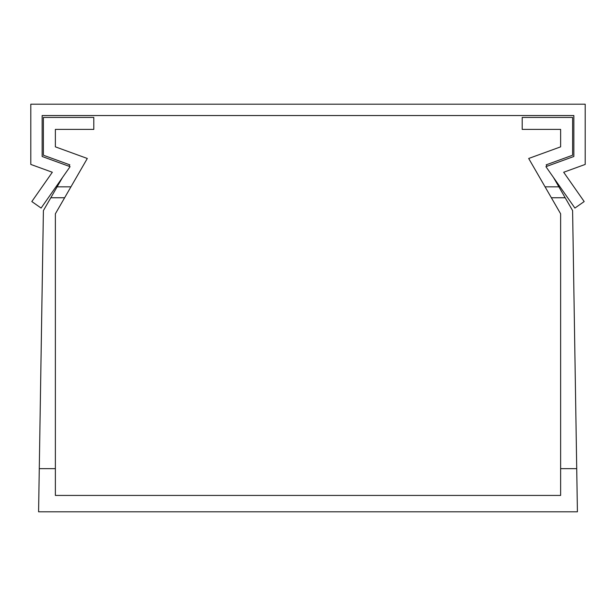 <?xml version="1.0" encoding="UTF-8"?>
<svg xmlns="http://www.w3.org/2000/svg" width="616" height="616" viewBox="0 0 616 616"><rect width="100%" height="100%" fill="white"/><g stroke="black" fill="none" stroke-linecap="round" stroke-linejoin="round"><path stroke-width="0.92" d="M577.415 511.804L576.722 468.653L560.629 468.653L560.629 495.426L55.371 495.426L55.371 468.653L39.278 468.653L38.585 511.804L577.415 511.804M547.008 166.258L546.184 164.842L572.603 155.224L572.603 117.425L522.199 117.425L522.199 129.399L560.629 129.399L560.629 146.847L528.69 158.474L545.068 186.841L558.889 186.841L572.603 210.595L576.722 468.653M39.278 468.653L43.397 210.595L57.111 186.841L70.932 186.841L55.371 213.798L55.371 468.653M560.629 468.653L560.629 213.798L545.068 186.841M560.629 129.399L560.629 146.847M558.889 186.841L553.468 177.454M70.932 186.841L87.31 158.474L55.371 146.847L55.371 129.399L93.801 129.399L93.801 117.425L43.397 117.425L43.397 155.224L69.816 164.842L68.992 166.258M62.532 177.454L57.111 186.841M55.371 146.847L55.371 129.399M41.103 208.062L31.816 201.555L52.322 172.257L30.8 164.426L30.8 104.196L585.2 104.196L585.2 164.426L563.678 172.257L584.184 201.555L574.897 208.062L545.907 166.659L573.858 156.487L573.858 115.539L42.142 115.539L42.142 156.487L70.093 166.659L41.103 208.062M565.188 197.751L551.366 197.751M64.634 197.751L50.812 197.751"/></g></svg>

